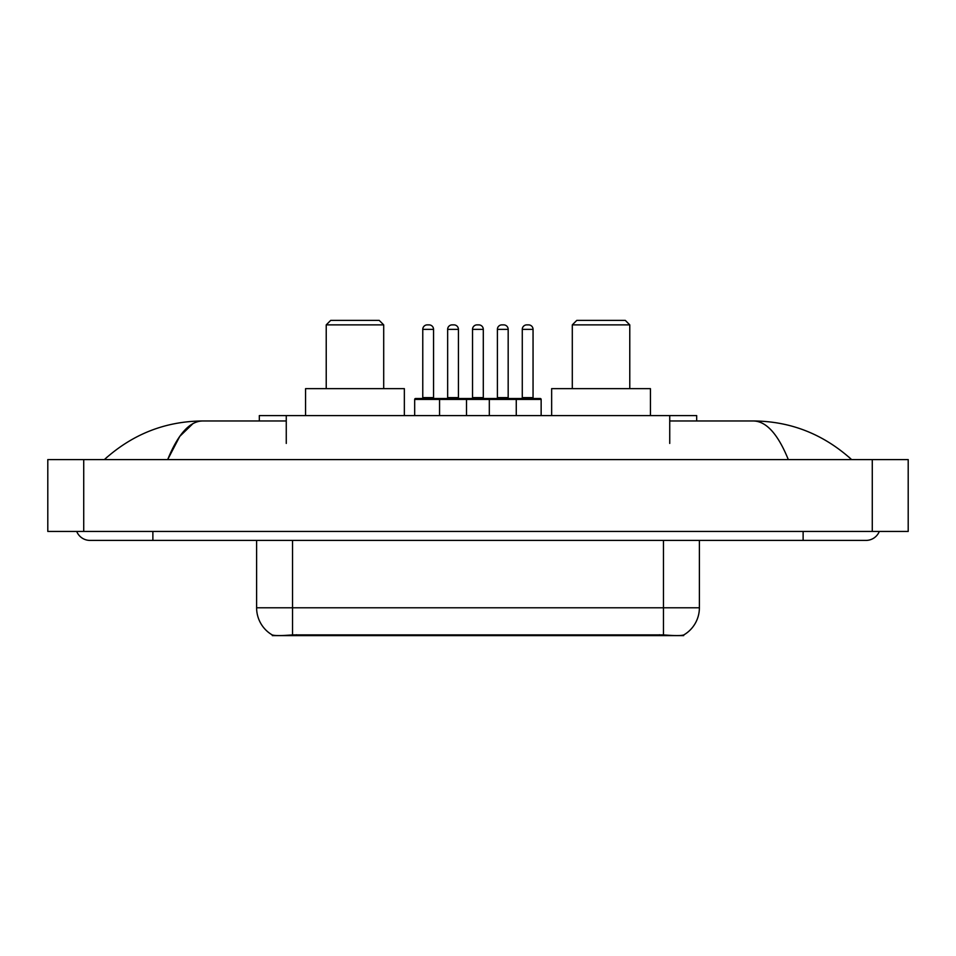 <?xml version="1.0" encoding="UTF-8"?>
<svg xmlns="http://www.w3.org/2000/svg" width="956" height="956" viewBox="0 0 956 956"><rect width="100%" height="100%" fill="white"/><g stroke="black" fill="none" stroke-linecap="round" stroke-linejoin="round"><path stroke-width="1.43" d="M259.327 420.975L259.327 415.585L696.673 415.585L696.673 420.975M683.671 634.987L683.671 635.62L272.329 635.62L272.329 634.987M76.695 531.44A14.376 14.376 0 0 0 90.007 540.415A14.376 14.376 0 0 1 76.695 531.44A14.376 14.376 0 0 0 90.007 540.415L865.993 540.415A14.376 14.376 0 0 0 879.305 531.44A14.376 14.376 0 0 1 865.993 540.415A14.376 14.376 0 0 0 879.305 531.44A14.376 14.376 0 0 1 865.993 540.415M788.318 459.585C778.017 434.227 766.437 421.357 753.603 420.975L669.738 420.975M286.262 420.975L202.397 420.975C189.563 421.357 177.983 434.227 167.682 459.585L179.776 436.366L193.076 423.496M83.722 459.585L908.2 459.585L908.2 531.44L47.8 531.44L47.8 459.585L83.722 459.585L83.722 531.44M753.603 420.975C790.672 421.261 823.355 434.132 851.617 459.585L848.558 456.813M107.442 456.813L104.383 459.585C132.514 434.191 165.185 421.309 202.397 420.975M256.614 540.415L256.614 607.777A31.429 31.429 0 0 0 272.149 634.892C274.48 635.8 281.267 635.8 292.536 634.892L663.464 634.892C674.709 635.8 681.509 635.8 683.851 634.892A31.429 31.429 0 0 0 699.386 607.777L699.386 540.415M541.144 399.417L439.557 399.417A0.896 0.896 0 0 1 440.453 398.521L540.236 398.521A0.896 0.896 0 0 1 541.144 399.417L541.144 415.585M466.504 415.585L466.504 399.417A0.896 0.896 0 0 0 465.608 398.521M458.426 329.366L447.647 329.366A4.493 4.493 0 0 1 452.128 324.873L453.933 324.873A4.493 4.493 0 0 1 458.426 329.366L458.426 397.612A0.896 0.896 0 0 0 459.322 398.521M447.647 329.366L447.647 397.612A0.896 0.896 0 0 1 446.751 398.521M440.453 398.521L415.585 398.521A0.896 0.896 0 0 0 414.677 399.417L439.557 399.417L439.557 415.585M489.317 415.585L489.317 399.417A0.896 0.896 0 0 1 490.213 398.521M516.264 415.585L516.264 399.417A0.896 0.896 0 0 0 515.368 398.521M508.174 329.366L497.395 329.366A4.493 4.493 0 0 1 501.888 324.873L503.681 324.873A4.493 4.493 0 0 1 508.174 329.366L508.174 397.612A0.896 0.896 0 0 0 509.07 398.521M497.395 329.366L497.395 397.612A0.896 0.896 0 0 1 496.499 398.521M503.681 324.873L501.888 324.873M422.767 329.366A4.493 4.493 0 0 1 427.26 324.873L429.053 324.873A4.493 4.493 0 0 1 433.546 329.366L422.767 329.366L422.767 397.612A0.896 0.896 0 0 1 421.871 398.521M433.546 329.366L433.546 397.612A0.896 0.896 0 0 0 434.442 398.521M414.677 399.417L414.677 415.585M429.053 324.873L427.26 324.873M472.527 329.366A4.493 4.493 0 0 1 477.008 324.873L478.813 324.873A4.493 4.493 0 0 1 483.294 329.366L472.527 329.366L472.527 397.612A0.896 0.896 0 0 1 471.619 398.521M483.294 329.366L483.294 397.612A0.896 0.896 0 0 0 484.202 398.521M478.813 324.873L477.008 324.873M522.275 329.366A4.493 4.493 0 0 1 526.768 324.873L528.56 324.873A4.493 4.493 0 0 1 533.054 329.366L522.275 329.366L522.275 397.612A0.896 0.896 0 0 1 521.379 398.521M533.054 329.366L533.054 397.612A0.896 0.896 0 0 0 533.95 398.521M528.56 324.873L526.768 324.873M326.223 324.873L383.703 324.873L379.209 320.38L330.704 320.38L326.223 324.873L326.223 388.638M383.703 324.873L383.703 388.638M404.352 415.585L404.352 388.638L305.562 388.638L305.562 415.585M572.297 324.873L629.777 324.873L625.296 320.38L576.791 320.38L572.297 324.873L572.297 388.638M629.777 324.873L629.777 388.638M650.438 415.585L650.438 388.638L551.648 388.638L551.648 415.585M659.425 635.62L659.425 634.736M296.575 635.62L296.575 634.736M286.262 443.417L286.262 415.585M669.738 443.417L669.738 415.585M803.124 531.44L803.124 540.415M152.876 531.44L152.876 540.415M872.278 459.585L872.278 531.44M663.464 634.892L663.464 607.777L699.386 607.777M256.614 607.777L292.536 607.777L292.536 634.892M292.536 540.415L292.536 607.777L663.464 607.777L663.464 540.415M447.647 397.612L458.426 397.612M497.395 397.612L508.174 397.612M422.767 397.612L433.546 397.612M472.527 397.612L483.294 397.612M522.275 397.612L533.054 397.612"/></g></svg>
